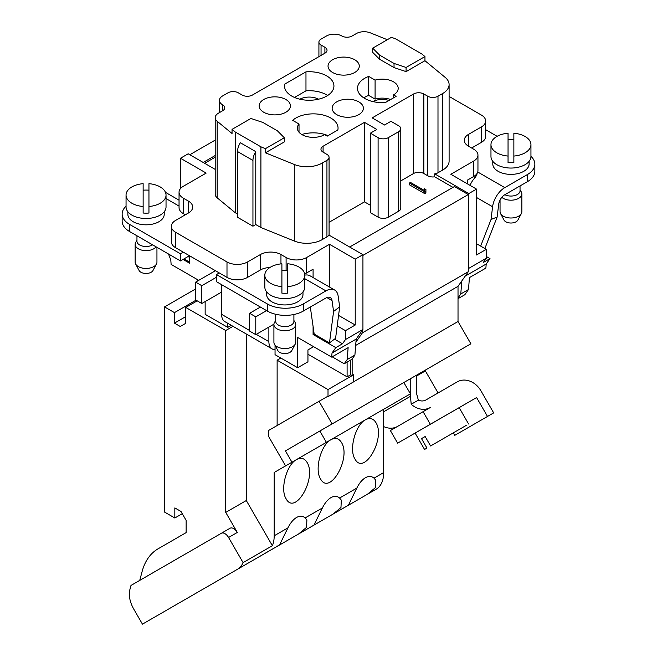 <?xml version="1.0" encoding="UTF-8"?>
<svg xmlns="http://www.w3.org/2000/svg" width="657" height="657" viewBox="0 0 657 657"><rect width="100%" height="100%" fill="white"/><g stroke="black" fill="none" stroke-linecap="round" stroke-linejoin="round"><path stroke-width="0.99" d="M329.527 287.068L329.527 244.297L355.223 259.137L362.935 254.686L328.829 234.992A7.268 4.197 0 0 1 326.94 236.89L322.217 239.616A21.804 12.59 0 0 1 294.295 241.029L260.911 227.536L260.911 146.823L235.214 131.983L232.044 129.363L232.044 133.519L217.18 121.266A10.906 6.291 180 0 1 215.209 117.66A10.906 6.291 180 0 1 218.403 113.209L222.624 110.77A7.268 4.197 0 0 0 224.751 107.805A7.268 4.197 0 0 0 222.624 104.833A10.906 6.291 180 0 1 219.43 100.381A10.906 6.291 180 0 1 222.624 95.93L228.02 92.818A7.268 4.197 180 0 1 238.302 92.818L242.154 95.043A7.268 4.197 -0 0 0 252.436 95.043L324.903 53.201A7.268 4.197 180 0 0 327.03 50.236A7.268 4.197 180 0 0 324.903 47.271L324.903 53.201M362.935 254.686L362.935 329.461L356.176 339.078L354.903 355.092L351.938 359.313L344.227 363.764L332.204 356.825M307.944 354.238L347.101 376.847L350.698 374.769L350.698 360.028M350.698 374.769L352.144 375.607L352.144 359.026M215.209 140.089L189.832 154.74M458.019 298.656L464.828 294.722L468.49 289.515L460.779 293.966L458.019 297.892L458.019 321.511L353.688 381.75L353.688 374.712L352.144 375.607M313.594 346.674L307.944 349.935L307.944 361.802L297.662 367.739L297.662 337.476L331.695 357.121L348.136 347.627L347.192 359.543L344.227 363.764M313.085 277.566L313.085 269.222L306.655 272.934A14.536 8.393 180 0 1 304.676 273.895M269.896 267.522A14.536 8.393 -0 0 0 260.402 269.97L247.549 277.385A14.536 8.393 180 0 1 226.993 277.385L175.6 247.714A14.536 8.393 180 0 1 171.337 241.776L171.337 226.345A14.536 8.393 180 0 1 175.6 220.415L188.444 212.991A14.536 8.393 -0 0 0 192.706 207.062A14.536 8.393 -0 0 0 188.444 201.124L183.311 198.159L183.311 213.591A14.536 8.393 180 0 1 179.049 207.653L179.049 192.222A14.536 8.393 0 0 0 183.311 198.159M467.267 183.763L467.267 180.207L473.689 176.495A14.536 8.393 0 0 0 477.738 172.003A14.536 8.393 0 0 0 477.951 170.565L477.951 155.134A14.536 8.393 180 0 1 473.689 161.064L450.825 174.269L476.522 189.109L476.522 254.982L486.287 249.348L476.522 243.706M308.355 437.644L403.833 382.522L410.428 393.822L306.096 454.061M319.869 431.033L326.398 442.333L291.963 462.216L285.417 450.891L332.122 423.921L319.064 401.312L268.401 430.573L268.401 436.092L285.598 465.887L291.963 462.216M319.852 431.008L285.417 450.891M183.048 259.433L189.733 263.293L189.733 255.869M198.726 280.35L171.124 264.418L170.795 259.95L168.488 253.988M227.765 323.301L227.765 327.383L205.148 314.325L205.148 301.571M231.305 325.338L227.765 327.383M275.045 345.344L275.045 354.681L297.662 367.739M334.479 339.143L342.494 343.775L335.809 347.627L332.015 353.031L331.695 357.121M335.809 347.627L313.085 334.503L314.153 333.887M313.085 326.398L313.085 334.503M486.287 249.348L486.287 258.25L483.314 262.472L489.999 258.612L486.287 256.468M489.999 258.612L486.205 264.007L485.876 268.105L469.435 277.599L468.49 289.515M452.977 187.385L434.704 176.832A7.268 4.197 180 0 1 427.707 175.748L423.855 173.522A7.268 4.197 -0 0 0 413.573 173.522L400.786 180.905M476.522 189.109L468.811 193.56L468.811 268.335L468.293 269.066L468.293 194.562L454.422 186.547L349.672 247.024M468.811 193.56L434.704 173.867L434.704 176.832M468.293 269.066L468.293 271.711L461.814 280.941L460.779 293.966M461.814 280.941L458.019 286.337L458.019 297.892M232.044 129.363L250.917 118.465L262.915 122.457L277.361 130.792L284.317 137.756L265.453 148.654L260.911 146.823M329.075 222.304L364.479 201.863L364.479 122.342L323.088 146.24A7.268 4.197 -0 0 0 320.961 149.205A7.268 4.197 -0 0 0 323.088 152.169L326.94 154.395A7.268 4.197 180 0 1 329.075 157.368A7.268 4.197 180 0 1 326.94 160.333L322.217 163.059A21.804 12.59 180 0 1 294.295 164.472L265.453 152.81L284.317 141.912L284.317 137.756M235.214 131.983L235.214 212.696L237.53 214.034M215.209 117.66L215.209 194.217A10.906 6.291 -0 0 0 217.18 197.823L235.214 212.696M425.892 193.117L425.925 189.569L424.488 188.74L424.455 190.505L410.477 182.432L409.451 183.024L424.865 191.926L425.892 191.335L425.892 193.117L424.865 193.708L409.451 184.806L409.451 183.024M425.925 189.569L425.892 191.335M424.865 191.926L424.865 193.708M370.384 205.28L364.479 201.863M364.479 122.342L376.814 129.462L370.384 133.174L370.384 212.696L378.095 217.147A7.268 4.197 180 0 0 388.377 217.147L398.651 211.217L398.651 131.687A7.268 4.197 0 0 0 400.786 128.723A7.268 4.197 0 0 0 398.651 125.758L390.948 121.307L384.517 125.011L372.182 117.89L413.573 93.992A7.268 4.197 180 0 1 423.855 93.992L427.707 96.218A7.268 4.197 -0 0 0 437.989 96.218L442.711 93.491A21.804 12.59 0 0 0 449.101 84.589A21.804 12.59 0 0 0 445.159 77.37L424.956 60.715L424.956 56.559L421.786 53.948L396.089 39.108L391.547 37.277L372.675 48.175L372.675 52.33L379.582 59.253L394.028 67.589L394.028 63.442L379.582 55.098L372.675 48.175M370.384 133.174L378.095 137.625A7.268 4.197 0 0 0 388.377 137.625L398.651 131.687M400.786 128.723L400.786 208.244A7.268 4.197 180 0 1 398.651 211.217M393.518 97.86L393.518 94.895L396.089 96.374L385.462 102.508A24.711 14.265 180 0 1 357.498 88.367A24.711 14.265 180 0 1 368.708 76.417L368.708 95.405A24.711 14.265 -0 0 0 363.764 97.86M390.652 99.519A15.99 9.231 0 0 0 375.09 99.092L375.09 80.097A15.99 9.231 180 0 1 398.199 88.367A15.99 9.231 180 0 1 393.518 94.895M368.708 76.417L375.09 80.097M375.09 99.092L368.708 95.405M388.977 100.48A13.698 7.909 -0 0 0 372.864 101.572M327.671 95.487A24.711 14.265 0 0 0 305.973 90.838L294.508 97.458M305.973 71.851A24.711 14.265 180 0 1 333.937 85.993A24.711 14.265 180 0 1 309.225 100.258A24.711 14.265 180 0 1 284.514 85.993A24.711 14.265 180 0 1 284.727 84.112L305.973 71.851L305.973 90.838M284.727 87.874L284.727 84.112M318.571 99.199A13.698 7.909 -0 0 0 299.879 99.199M263.744 112.257A15.628 9.026 180 0 1 259.17 106.196A15.628 9.026 180 0 1 274.79 96.85A15.628 9.026 180 0 1 290.41 106.196A15.628 9.026 180 0 1 280.514 114.269A15.628 9.026 180 0 1 263.744 112.257M354.714 59.73A15.628 9.026 180 0 1 359.28 66.431A15.628 9.026 180 0 1 343.66 75.136A15.628 9.026 180 0 1 328.048 66.431A15.628 9.026 180 0 1 337.427 57.841A15.628 9.026 180 0 1 354.714 59.73M299.017 124.017L292.644 120.33A24.711 14.265 180 0 1 320.378 114.449A24.711 14.265 180 0 1 338.051 128.131A24.711 14.265 180 0 1 337.838 130.004L327.219 136.139L324.648 134.652A15.99 9.231 180 0 1 307.221 136.656A15.99 9.231 180 0 1 297.35 128.131A15.99 9.231 180 0 1 299.017 124.017L299.017 132.238M328.057 135.654A24.711 14.265 0 0 0 301.777 134.504M336.721 114.63A15.628 9.026 180 0 1 332.155 108.569A15.628 9.026 180 0 1 347.775 99.223A15.628 9.026 180 0 1 363.387 108.569A15.628 9.026 180 0 1 353.499 116.642A15.628 9.026 180 0 1 336.721 114.63M424.956 60.715L406.083 71.613L406.083 67.457L394.028 63.442M406.083 67.457L424.956 56.559M449.101 84.589L449.101 161.146A21.804 12.59 180 0 1 442.711 170.048L437.989 172.775A7.268 4.197 180 0 1 434.704 173.867M394.028 67.589L406.083 71.613M379.582 55.098L379.582 59.253M387.318 39.716L370.326 32.85A10.906 6.291 0 0 0 356.365 33.556L352.144 35.995A7.268 4.197 180 0 1 341.862 35.995A10.906 6.291 0 0 0 326.447 35.995L321.051 39.108A7.268 4.197 0 0 0 318.916 42.073A7.268 4.197 0 0 0 321.051 45.046L324.903 47.271M477.951 155.134A14.536 8.393 180 0 0 473.689 149.196L468.556 146.232A14.536 8.393 180 0 1 464.294 140.294A14.536 8.393 180 0 1 468.556 134.357L481.4 126.941A14.536 8.393 -0 0 0 485.663 121.011A14.536 8.393 -0 0 0 481.4 115.074L449.101 96.423M471.636 148.014L481.4 142.372A14.536 8.393 -0 0 0 485.663 136.434L485.663 121.011M486.287 258.25L468.811 268.335M486.205 264.007L465.181 276.145M265.453 152.81L265.453 148.654M180.478 188.592L180.478 158.247L206.175 173.087L183.311 186.284A14.536 8.393 0 0 0 179.049 192.222M215.209 169.399L188.189 153.795L180.478 158.247M185.364 214.773L183.311 213.591M286.099 270.216L286.099 257.503L280.958 254.538A14.536 8.393 0 0 0 260.402 254.538L247.549 261.954A14.536 8.393 180 0 1 226.993 261.954L175.6 232.282A14.536 8.393 180 0 1 171.337 226.345M286.099 257.503A14.536 8.393 0 0 0 306.655 257.503L329.527 244.297M338.569 315.393L355.223 325.01L345.459 330.652L345.459 339.554L342.494 343.775M345.459 330.652L337.205 325.88M197.543 279.668L197.543 281.04M246.301 333.994L246.301 500.535L225.737 512.403L225.737 330.52L233.005 326.324M314.9 448.977L274.191 472.473L274.191 535.792A36.34 20.983 60 0 1 272.376 545.704L246.301 500.535M347.101 376.847L347.101 362.106M255.778 151.644L240.355 142.741A11.629 6.718 120 0 0 237.53 151.545L237.53 217.295L252.945 226.197L255.778 224.563L255.778 151.644A11.629 6.718 -60 0 0 252.945 160.448L252.945 226.197M255.778 224.563L260.911 227.536M355.223 259.137L355.223 325.01M345.459 339.554L362.935 329.461M332.015 353.031L356.176 339.078M347.192 359.543L354.903 355.092M204.639 163.289L215.209 157.187M298.541 534.026L279.504 545.014L287.938 527.85C290.402 522.898 293.277 519.441 296.553 517.478C299.83 515.663 302.696 515.802 305.16 517.913L306.885 520.016L306.532 527.39L298.541 534.026L313.939 525.132L322.382 507.976C324.837 503.024 327.712 499.566 330.988 497.595C334.265 495.78 337.131 495.928 339.595 498.031L341.32 500.133L340.967 507.508L332.976 514.144L313.8 525.173M376.141 489.227L348.374 505.258L356.817 488.094C359.272 483.141 362.147 479.684 365.423 477.721C368.7 475.898 371.566 476.046 374.03 478.156L375.755 480.251L375.402 487.625L367.411 494.261L376.141 489.227A36.34 20.983 60 0 0 383.663 472.588L383.663 409.27L365.423 419.807C369.792 417.474 373.291 418.41 375.911 422.615C385.946 438.244 363.953 476.341 354.928 458.964C348.81 449.544 355.412 424.907 365.423 419.807L330.988 439.689C335.357 437.357 338.856 438.293 341.476 442.498C351.511 458.126 329.518 496.224 320.493 478.838C314.375 469.427 320.977 444.781 330.988 439.689L296.553 459.572C300.922 457.239 304.421 458.175 307.041 462.38C317.076 478.009 295.083 516.106 286.058 498.72C279.939 489.301 286.542 464.663 296.553 459.572L274.191 472.473M348.235 505.274L332.976 514.144M215.209 155.52L203.194 162.46M458.019 286.337L355.667 345.426M468.293 271.711L362.418 332.836L362.418 330.192M355.938 342.067L362.418 332.836M468.293 194.562L362.935 255.392M320.641 521.264L290.148 538.871M361.317 422.18L330.816 439.779M139.736 580.394L142.109 571.533A87.225 50.359 60 0 1 158.074 548.817L186.136 532.622L186.136 520.377L180.995 511.474L174.828 507.91L174.828 518.003L164.546 512.066L164.546 306.901L174.466 312.625L174.466 323.137L180.264 326.488L185.767 323.31L185.767 307.443L197.207 300.84M185.767 307.443L225.737 330.52M280.859 358.04L277.131 360.192L328.015 389.568L328.015 396.639L327.802 396.27L319.064 401.312M277.131 360.192L277.131 425.522M237.308 532.449A7.268 4.197 -120 0 0 230.04 528.253L130.998 585.436L129.848 589.74A21.804 12.59 -120 0 0 133.839 609.244L142.446 624.15L237.374 569.34A36.34 20.983 -120 0 0 243.082 562.614L228.57 537.492L237.308 532.449L225.737 512.403M230.04 528.253L221.302 533.295A7.268 4.197 -120 0 1 228.57 537.492M182.276 513.7L174.828 518.003M195.638 288.949L164.546 306.901M174.466 312.625L196.041 300.167M185.767 316.608L174.466 323.137M285.623 541.483L286.14 541.187M277.024 545.86L277.024 546.452L283.808 542.534L279.964 544.752M286.206 541.146L255.713 558.754M355.076 501.381L324.583 518.989M272.376 545.704L243.082 562.614M366.992 418.895L374.531 414.551M369.209 417.614L372.108 415.947M326.882 442.054L296.381 459.662M395.752 402.298L365.251 419.905M458.019 321.511L470.888 343.808L332.122 423.921M353.712 381.807L328.015 396.639M328.015 389.568L353.712 374.728M279.504 545.014L237.374 569.34L279.365 545.047M278.281 545.721L282.551 543.257L278.198 545.77L278.198 545.179M520.04 185.939L520.04 190.809A9.083 5.248 180 0 1 514.645 195.605A9.083 5.248 180 0 1 504.863 194.702M520.04 189.889L521.206 191.762A10.906 6.291 180 0 1 521.855 193.897A10.906 6.291 180 0 1 514.061 199.933A10.906 6.291 180 0 1 501.825 197.338M500.051 200.04L500.051 211.702A10.906 6.291 0 0 0 500.535 213.558A10.906 6.291 0 0 0 510.957 218.001A10.906 6.291 0 0 0 521.371 213.558A10.906 6.291 0 0 0 521.855 211.702L521.855 193.897M521.371 213.558L517.897 220.062A7.268 4.197 180 0 1 510.957 223.019A7.268 4.197 180 0 1 504.009 220.062L500.535 213.558M438.079 392.943L425.375 370.934L416.39 376.124M423.075 411.676L390.373 430.565L397.641 443.147L430.343 424.266L423.075 411.676L430.278 407.521A19.628 16.023 60 0 1 411.208 404.26L418.353 400.138L416.39 392.878L416.39 375.27M443.91 416.464L476.604 397.559L487.502 416.448L493.67 412.883L480.957 390.849A19.628 16.023 60 0 0 457.264 381.865L425.917 399.965A10.906 8.902 -120 0 1 418.353 400.138M476.604 397.559L430.343 424.266M397.518 426.434A19.628 16.023 -120 0 1 383.663 426.582M410.223 393.945L411.208 404.26M487.502 416.448L454.8 435.328L453.355 432.832M410.223 378.834L410.223 393.469M468.613 424.02L459.169 407.66L415.109 433.094L424.553 449.462L426.96 448.074L421.507 438.63L425.145 436.527L430.598 445.972L466.207 425.416M426.96 448.074L424.553 449.462M421.507 438.63L425.145 436.527M475.077 177.53A7.268 4.197 -0 0 0 474.255 177.119L473.245 176.758M477.154 173.3L476.711 175.205L475.027 177.587A17.443 10.069 120 0 0 469.993 185.34M480.661 246.096L491.034 219.479L492.594 206.758A17.443 10.069 -60 0 1 504.79 187.623L527.399 174.565A25.442 14.684 -0 0 0 534.855 164.184A25.442 14.684 -0 0 0 530.946 156.358M534.855 164.184L534.855 171.305A25.442 14.684 180 0 1 527.399 181.685L527.399 174.565M484.858 248.518L497.135 217.032L498.696 204.311A8.722 5.034 -60 0 1 504.79 194.743L527.399 181.685M491.034 219.479L497.135 217.032M497.119 136.311L485.663 129.7M492.783 161.318L492.783 163.889A18.174 10.487 0 0 0 498.105 171.305A18.174 10.487 0 0 0 517.905 173.579A18.174 10.487 0 0 0 529.123 163.889L529.123 161.318M268.877 327.087L268.877 341.632A15.99 9.231 120 0 0 272.195 348.949L224.908 321.651A15.99 9.231 -60 0 1 221.598 314.325L221.343 284.506M266.57 310.621L255.778 316.846L255.778 334.651L273.92 324.18M255.778 334.651L249.611 331.095L249.611 313.29L260.402 307.057M272.195 348.949A15.99 9.231 120 0 0 275.045 349.696M255.778 316.846L249.611 313.29M219.282 272.934L216.457 274.569L267.342 303.945A25.442 14.684 -0 0 0 303.312 303.945L325.929 290.887A17.443 10.069 -60 0 1 334.651 290.024A17.443 10.069 -60 0 1 338.125 295.946L339.685 306.868L333.584 311.459L329.486 342.905L314.177 334.068L310.318 307.024M303.312 303.945L303.312 311.065L325.929 298.007A8.722 5.034 -60 0 1 330.29 297.58A8.722 5.034 -60 0 1 332.023 300.536L333.584 311.459M334.651 290.024L309.981 275.776A17.443 10.069 120 0 0 306.351 274.971L304.799 275.053M266.643 291.88L266.643 294.443A18.174 10.487 0 0 0 271.965 301.867A18.174 10.487 0 0 0 291.765 304.142A18.174 10.487 0 0 0 302.984 294.443L302.984 291.88M188.912 256.049L189.733 261.79M127.877 211.759L127.877 214.33A18.174 10.487 0 0 0 133.199 221.746A18.174 10.487 0 0 0 152.999 224.021A18.174 10.487 0 0 0 164.217 214.33L164.217 211.759M126.054 206.208A25.442 14.684 0 0 0 122.145 214.034A25.442 14.684 0 0 0 129.601 224.415L180.478 253.791L183.311 252.165M216.457 274.569L216.457 281.689L267.342 311.065L267.342 303.945M180.478 253.791L180.478 260.919L189.479 255.721M221.343 292.225L201.806 303.501L201.806 285.696L216.457 277.238M215.43 270.709L195.638 282.132L195.638 299.937L201.806 303.501M195.638 282.132L201.806 285.696M129.601 224.415L129.601 231.543L180.478 260.919M129.601 231.543A25.442 14.684 180 0 1 122.145 221.154L122.145 214.034M303.312 311.065A25.442 14.684 180 0 1 267.342 311.065M189.733 262.225L183.976 258.899M339.685 306.868L335.579 338.314L329.486 342.905M295.231 344.12L291.757 350.624A7.268 4.197 180 0 1 284.818 353.581A7.268 4.197 180 0 1 277.87 350.624L274.396 344.12A10.906 6.291 -0 0 0 284.818 348.563A10.906 6.291 -0 0 0 295.231 344.12A10.906 6.291 -0 0 0 295.716 342.264L295.716 324.459A10.906 6.291 180 0 1 284.818 330.758A10.906 6.291 180 0 1 273.912 324.459A10.906 6.291 180 0 1 274.56 322.324L275.726 320.452M273.912 324.459L273.912 342.264A10.906 6.291 -0 0 0 274.396 344.12M293.901 320.452L295.067 322.324A10.906 6.291 180 0 1 295.716 324.459M293.901 314.506L293.901 321.372A9.083 5.248 180 0 1 288.292 326.217A9.083 5.248 180 0 1 278.387 325.075A9.083 5.248 180 0 1 275.726 321.372L275.726 314.276M156.465 263.999L152.991 270.503A7.268 4.197 180 0 1 146.043 273.468A7.268 4.197 180 0 1 139.103 270.503L135.629 263.999A10.906 6.291 -0 0 0 146.043 268.442A10.906 6.291 -0 0 0 156.465 263.999A10.906 6.291 -0 0 0 156.949 262.151L156.949 247.328M156.07 246.818A10.906 6.291 180 0 1 143.858 250.506A10.906 6.291 180 0 1 135.145 244.347L135.145 262.151A10.906 6.291 -0 0 0 135.629 263.999M135.145 244.347A10.906 6.291 180 0 1 135.794 242.203L136.96 240.339M152.654 244.847A9.083 5.248 180 0 1 139.621 244.962A9.083 5.248 180 0 1 136.96 241.25L136.96 235.789M287.725 286.616A19.989 11.539 0 0 0 304.799 275.201A19.989 11.539 0 0 0 287.725 263.786L287.725 293.145A19.989 11.539 180 0 1 281.902 293.145L281.902 263.786A19.989 11.539 0 0 0 264.828 275.201A19.989 11.539 0 0 0 281.902 286.616M281.902 270.314A19.989 11.539 180 0 1 287.725 270.314M304.799 275.201L304.799 287.076A19.989 11.539 180 0 1 284.818 298.615A19.989 11.539 180 0 1 264.828 287.076L264.828 275.201M148.95 206.503A19.989 11.539 0 0 0 166.032 195.088A19.989 11.539 0 0 0 148.95 183.664L148.95 213.032A19.989 11.539 180 0 1 143.136 213.032L143.136 183.664A19.989 11.539 0 0 0 126.054 195.088A19.989 11.539 0 0 0 143.136 206.503M143.136 190.193A19.989 11.539 180 0 1 148.95 190.193M166.032 195.088L166.032 206.955A19.989 11.539 180 0 1 146.043 218.494A19.989 11.539 180 0 1 126.054 206.955L126.054 195.088M508.05 156.062L508.05 133.223A19.989 11.539 0 0 0 490.968 144.639A19.989 11.539 0 0 0 508.05 156.062L508.05 162.583A19.989 11.539 180 0 0 513.864 162.583L513.864 156.062A19.989 11.539 0 0 0 530.946 144.639A19.989 11.539 0 0 0 513.864 133.223L513.864 156.062M508.05 139.752A19.989 11.539 180 0 1 513.864 139.752M490.968 144.639L490.968 156.514A19.989 11.539 180 0 0 503.303 167.174A19.989 11.539 180 0 0 525.091 164.669A19.989 11.539 180 0 0 530.946 156.514L530.946 144.639M217.18 121.266L217.18 197.823M222.624 104.833L222.624 110.77M322.217 163.059L322.217 239.616M294.295 164.472L294.295 241.029M326.94 160.333L326.94 236.89M323.088 146.24L323.088 152.169M378.095 137.625L378.095 217.147M388.377 137.625L388.377 217.147M442.711 93.491L442.711 170.048M437.989 96.218L437.989 172.775M481.4 126.941L481.4 142.372M468.556 146.232L468.556 134.357M473.689 161.064L473.689 176.495M427.707 96.218L427.707 175.748M423.855 173.522L423.855 93.992M413.573 93.992L413.573 173.522M188.444 201.124L188.444 212.991M175.6 232.282L175.6 247.714M226.993 261.954L226.993 277.385M247.549 261.954L247.549 277.385M260.402 269.97L260.402 254.538M280.958 254.538L280.958 263.876M306.655 257.503L306.655 272.934M321.051 45.046L321.051 55.426M356.817 488.094L339.595 498.031M322.382 507.976L305.16 517.913M274.191 535.792L287.938 527.85M383.663 472.588L374.03 478.156M383.663 411.775L410.223 396.442M492.594 206.758L476.522 197.478M477.738 172.003L504.79 187.623M252.945 160.448L237.53 151.545M221.598 314.325L249.611 330.504M256.287 334.356L268.877 341.632M325.929 290.887L304.799 278.691M179.049 206.084L166.032 198.57M326.858 297.555L332.023 300.536M329.075 157.368L329.075 235.132M219.43 100.381L219.43 112.61M318.916 56.658L318.916 42.073M179.049 200.188L165.457 192.345"/></g></svg>
